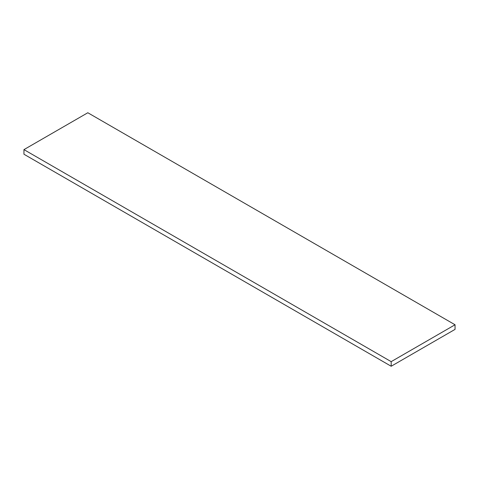 <?xml version="1.0" encoding="UTF-8"?>
<svg xmlns="http://www.w3.org/2000/svg" width="479" height="479" viewBox="0 0 479 479"><rect width="100%" height="100%" fill="white"/><g stroke="black" fill="none" stroke-linecap="round" stroke-linejoin="round"><path stroke-width="0.72" d="M391.181 366.249L391.181 361.645L455.05 324.768L455.05 329.378L391.181 366.249L23.95 154.232L23.95 149.622L87.819 112.751L455.05 324.768M391.181 361.645L23.95 149.622"/></g></svg>
